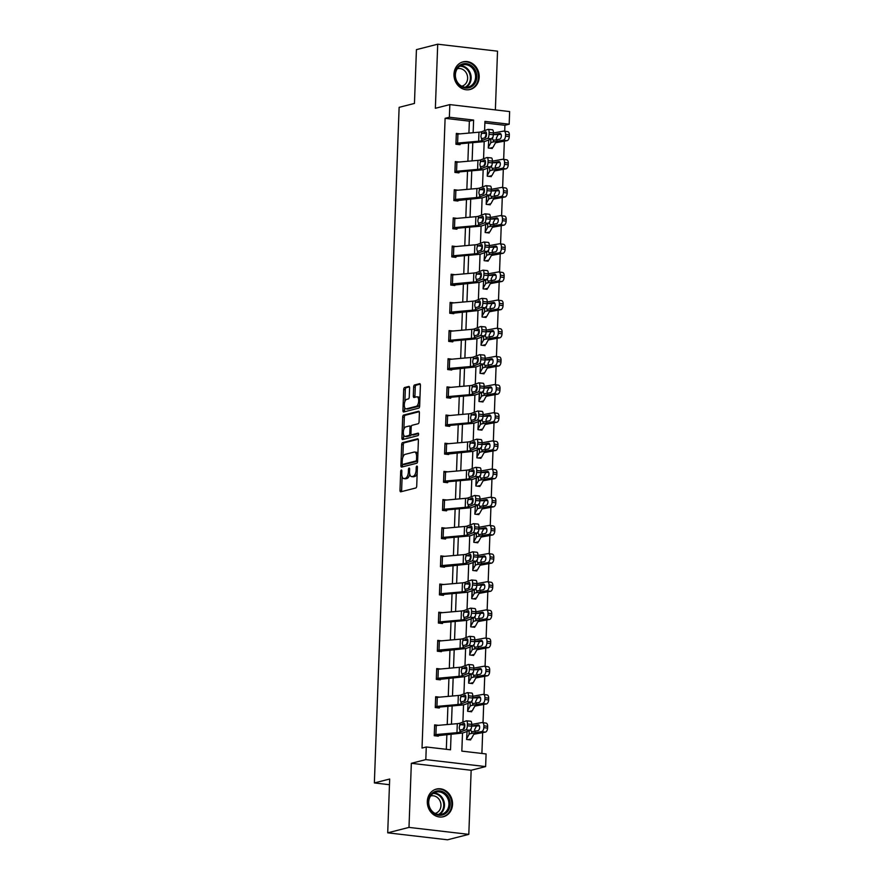 <?xml version="1.0" encoding="UTF-8"?>
<svg xmlns="http://www.w3.org/2000/svg" width="884" height="884" viewBox="0 0 884 884"><rect width="100%" height="100%" fill="white"/><g stroke="black" fill="none" stroke-linecap="round" stroke-linejoin="round"><path stroke-width="1.33" d="M401.325 470.034A1.26 0.575 -83.4 0 0 400.695 471.426L399.999 490.255A1.79 0.818 -83.4 0 0 400.629 491.824A1.79 0.818 -83.4 0 0 400.772 491.813L415.812 487.979A1.79 0.818 -83.4 0 0 416.718 485.99L417.403 467.161A1.26 0.575 -83.4 0 0 416.961 466.067A1.26 0.575 -83.4 0 0 416.861 466.067A1.26 0.575 -83.4 0 0 416.231 467.459L416.143 469.901A5.746 2.619 -83.4 0 1 413.27 476.255L412.01 476.575A5.746 2.619 -83.4 0 1 411.557 476.598A5.746 2.619 -83.4 0 1 409.546 471.581L409.635 469.15A1.26 0.575 -83.4 0 0 409.193 468.045A1.26 0.575 -83.4 0 0 409.093 468.056A1.26 0.575 -83.4 0 0 408.463 469.448L408.375 471.879A5.746 2.619 -83.4 0 1 405.491 478.233L404.242 478.553A5.746 2.619 -83.4 0 1 403.778 478.587A5.746 2.619 -83.4 0 1 401.778 473.57L401.866 471.128A1.26 0.575 -83.4 0 0 401.424 470.034A1.26 0.575 -83.4 0 0 401.325 470.034M453.978 74.201A14.255 12.509 75.7 0 0 470.111 89.483A14.255 12.509 75.7 0 0 479.194 77.14A14.255 12.509 75.7 0 0 463.061 61.847A14.255 12.509 75.7 0 0 453.978 74.201M427.315 801.434A14.255 12.509 75.7 0 0 443.448 816.717A14.255 12.509 75.7 0 0 452.531 804.374A14.255 12.509 75.7 0 0 436.398 789.081A14.255 12.509 75.7 0 0 427.315 801.434M409.59 388.01A1.79 0.818 -83.4 0 0 408.961 386.441A1.79 0.818 -83.4 0 0 408.817 386.452L404.596 387.523A1.79 0.818 -83.4 0 0 403.701 389.512L402.927 410.419A1.79 0.818 -83.4 0 0 403.557 411.988A1.79 0.818 -83.4 0 0 403.701 411.977L418.74 408.143A1.79 0.818 -83.4 0 0 419.646 406.154L420.408 385.247A1.79 0.818 -83.4 0 0 419.778 383.678A1.79 0.818 -83.4 0 0 419.635 383.689L414.541 384.982A1.79 0.818 -83.4 0 0 413.646 386.971L413.314 395.921A1.79 0.818 -83.4 0 0 413.944 397.491A1.79 0.818 -83.4 0 0 414.088 397.48L416.607 396.839A4.796 2.188 -83.4 0 1 416.994 396.805A4.796 2.188 -83.4 0 1 418.651 401.413A4.796 2.188 -83.4 0 1 416.265 406.32L406.364 408.839A4.796 2.188 -83.4 0 1 405.977 408.872A4.796 2.188 -83.4 0 1 404.319 404.264A4.796 2.188 -83.4 0 1 406.706 399.358L408.364 398.938A1.79 0.818 -83.4 0 0 409.259 396.949L409.59 388.01M468.918 133.086L469.36 121.152L445.105 118.323L449.37 117.24L449.834 104.599L509.637 111.572L509.184 124.202L484.929 121.384L484.587 130.644M387.711 832.827L408.994 827.402L468.807 834.363L447.525 839.8L387.711 832.827L389.678 779.025L374.363 782.937L399.126 107.34L414.452 103.439L416.43 49.637L437.713 44.2L435.359 108.29L449.834 104.599M468.807 834.363L471.15 770.273L411.336 763.312L408.994 827.402M411.336 763.312L425.812 759.61L426.276 746.98L450.52 749.798L451.094 734.107M445.105 118.323L422.022 748.063L426.276 746.98M402.574 442.641A1.79 0.818 -83.4 0 0 401.679 444.619L400.905 465.536A1.79 0.818 -83.4 0 0 401.535 467.106A1.79 0.818 -83.4 0 0 401.679 467.095L416.718 463.249A1.79 0.818 -83.4 0 0 417.624 461.271L418.386 440.354A1.79 0.818 -83.4 0 0 417.756 438.784A1.79 0.818 -83.4 0 0 417.613 438.796L402.574 442.641L404.198 442.829A1.79 0.818 -83.4 0 0 403.292 444.807L402.828 457.393M401.922 437.978L402.684 417.06A1.79 0.818 -83.4 0 1 403.59 415.082L418.629 411.237A1.79 0.818 -83.4 0 1 418.773 411.237A1.79 0.818 -83.4 0 1 419.403 412.806L419.071 421.745A1.79 0.818 -83.4 0 1 418.165 423.734L412.066 425.292A1.79 0.818 -83.4 0 0 411.171 427.281L410.949 433.215A1.79 0.818 -83.4 0 0 411.579 434.784A1.79 0.818 -83.4 0 0 411.723 434.773L418.077 433.149A1.26 0.575 -83.4 0 1 418.176 433.149A1.26 0.575 -83.4 0 1 418.607 434.353A1.26 0.575 -83.4 0 1 417.977 435.635L402.695 439.536A1.79 0.818 -83.4 0 1 402.552 439.547A1.79 0.818 -83.4 0 1 401.922 437.978L403.535 438.166L403.656 434.895M495.372 109.903L497.526 51.173L437.713 44.2M374.363 782.937L389.468 784.705M446.321 749.312L446.873 734.482M447.238 724.548L447.901 706.316M448.265 696.382L448.939 678.15M449.304 668.216L449.967 649.983M450.332 640.049L450.995 621.817M451.359 611.883L452.033 593.661M452.398 583.727L453.061 565.495M453.426 555.561L454.1 537.328M454.464 527.394L455.127 509.162M455.492 499.228L456.166 480.995M456.531 471.062L457.194 452.829M457.558 442.895L458.232 424.663M458.597 414.74L459.26 396.507M459.625 386.573L460.299 368.341M460.663 358.407L461.326 340.174M461.691 330.24L462.365 312.008M462.73 302.074L463.393 283.841M463.757 273.907L464.42 255.675M464.785 245.741L465.459 227.508M465.824 217.586L466.487 199.353M466.851 189.419L467.526 171.187M467.89 161.253L468.553 143.02M438.508 725.322L434.641 724.869L434.243 735.709L438.287 736.173L438.32 735.278M439.547 697.156L435.668 696.702L435.271 707.543L439.315 708.007L439.834 707.034L460.873 705.156A13.713 2.099 -177.9 0 0 465.05 704.415L471.249 702.117L466.973 701.708A3.658 1.249 -84.7 0 0 468.387 697.62L468.454 695.819A3.658 1.249 -84.7 0 0 467.503 692.658A3.658 1.249 -84.7 0 0 467.304 692.68L461.105 694.99A9.138 1.403 -177.9 0 1 458.321 695.487L437.271 697.365A6.398 0.983 2.1 0 0 435.657 697.609L435.326 706.636A6.398 0.983 2.1 0 1 436.939 706.393L457.989 704.515A9.138 1.403 -177.9 0 0 460.774 704.018L466.973 701.708M440.575 668.989L436.707 668.547L436.309 679.376L440.354 679.851L440.387 678.945M441.613 640.834L437.735 640.381L437.337 651.21L441.381 651.685L441.414 650.779M442.641 612.667L438.773 612.214L438.376 623.043L442.42 623.518L442.928 622.535L463.978 620.667A13.713 2.099 -177.9 0 0 468.144 619.927L474.343 617.618L470.067 617.22A3.658 1.249 -84.7 0 0 471.481 613.131L471.548 611.319A3.658 1.249 -84.7 0 0 470.608 608.159A3.658 1.249 -84.7 0 0 470.398 608.192L464.199 610.501A9.138 1.403 -177.9 0 1 461.415 610.988L440.376 612.866A6.398 0.983 2.1 0 0 438.751 613.109L438.42 622.137A6.398 0.983 2.1 0 1 440.044 621.894L461.094 620.015A9.138 1.403 -177.9 0 0 463.868 619.529L470.067 617.22M443.68 584.501L439.801 584.048L439.403 594.877L443.448 595.352L443.956 594.38L465.006 592.501A13.713 2.099 -177.9 0 0 469.183 591.761L475.382 589.451L471.106 589.053A3.658 1.249 -84.7 0 0 472.52 584.965L472.586 583.164A3.658 1.249 -84.7 0 0 471.636 579.992A3.658 1.249 -84.7 0 0 471.437 580.026L465.238 582.335A9.138 1.403 -177.9 0 1 462.454 582.832L441.403 584.7A6.398 0.983 2.1 0 0 439.79 584.943L439.458 593.971A6.398 0.983 2.1 0 1 441.072 593.728L462.122 591.86A9.138 1.403 -177.9 0 0 464.907 591.363L471.106 589.053M444.707 556.334L440.84 555.881L440.442 566.721L444.475 567.185L444.508 566.279M445.746 528.168L441.867 527.715L441.47 538.555L445.514 539.019L446.022 538.047L467.072 536.168A13.713 2.099 -177.9 0 0 471.249 535.428L477.437 533.118L473.172 532.721A3.658 1.249 -84.7 0 0 474.586 528.632L474.653 526.831A3.658 1.249 -84.7 0 0 473.702 523.671A3.658 1.249 -84.7 0 0 473.493 523.693L467.304 526.002A9.138 1.403 -177.9 0 1 464.52 526.499L443.47 528.367A6.398 0.983 2.1 0 0 441.856 528.621L441.525 537.649A6.398 0.983 2.1 0 1 443.138 537.395L464.188 535.527A9.138 1.403 -177.9 0 0 466.973 535.03L473.172 532.721M446.774 500.001L442.906 499.559L442.508 510.388L446.542 510.853L447.061 509.88L468.1 508.002A13.713 2.099 -177.9 0 0 472.277 507.261L478.476 504.963L474.2 504.554A3.658 1.249 -84.7 0 0 475.614 500.466L475.68 498.664A3.658 1.249 -84.7 0 0 474.741 495.504A3.658 1.249 -84.7 0 0 474.531 495.526L468.332 497.836A9.138 1.403 -177.9 0 1 465.548 498.333L444.508 500.211A6.398 0.983 2.1 0 0 442.884 500.454L442.553 509.482A6.398 0.983 2.1 0 1 444.177 509.239L465.216 507.361A9.138 1.403 -177.9 0 0 468.001 506.863L474.2 504.554M447.801 471.835L443.934 471.393L443.536 482.222L447.58 482.697L448.089 481.714L469.139 479.846A13.713 2.099 -177.9 0 0 473.316 479.106L479.504 476.796L475.227 476.399A3.658 1.249 -84.7 0 0 476.653 472.299L476.719 470.498A3.658 1.249 -84.7 0 0 475.769 467.338A3.658 1.249 -84.7 0 0 475.559 467.371L469.371 469.68A9.138 1.403 -177.9 0 1 466.586 470.166L445.536 472.045A6.398 0.983 2.1 0 0 443.923 472.288L443.901 472.288M448.84 443.68L444.972 443.227L444.575 454.056L448.608 454.531L448.641 453.625M449.868 415.513L446 415.06L445.602 425.889L449.647 426.364L450.155 425.381L471.205 423.513A13.713 2.099 -177.9 0 0 475.382 422.773L481.57 420.464L477.294 420.066A3.658 1.249 -84.7 0 0 478.719 415.977L478.785 414.165A3.658 1.249 -84.7 0 0 477.835 411.005A3.658 1.249 -84.7 0 0 477.625 411.038L471.437 413.347A9.138 1.403 -177.9 0 1 468.653 413.834L447.602 415.712A6.398 0.983 2.1 0 0 445.989 415.955L445.658 424.983A6.398 0.983 2.1 0 1 447.271 424.74L468.321 422.861A9.138 1.403 -177.9 0 0 471.106 422.375L477.294 420.066M450.906 387.347L447.028 386.894L446.63 397.723L450.674 398.198L451.194 397.225L472.233 395.347A13.713 2.099 -177.9 0 0 476.41 394.607L482.609 392.297L478.332 391.899A3.658 1.249 -84.7 0 0 479.747 387.811L479.813 386.01A3.658 1.249 -84.7 0 0 478.874 382.838A3.658 1.249 -84.7 0 0 478.664 382.871L472.465 385.181A9.138 1.403 -177.9 0 1 469.68 385.678L448.641 387.546A6.398 0.983 2.1 0 0 447.017 387.789L446.995 387.8M451.934 359.18L448.066 358.727L447.669 369.567L451.713 370.031L451.746 369.125M452.973 331.014L449.094 330.561L448.696 341.401L452.741 341.865L453.26 340.892L474.299 339.014A13.713 2.099 -177.9 0 0 478.476 338.274L484.675 335.964L480.399 335.566A3.658 1.249 -84.7 0 0 481.813 331.478L481.879 329.677A3.658 1.249 -84.7 0 0 480.929 326.516A3.658 1.249 -84.7 0 0 480.73 326.539L474.531 328.848A9.138 1.403 -177.9 0 1 471.747 329.345L450.696 331.213A6.398 0.983 2.1 0 0 449.083 331.467L448.752 340.495A6.398 0.983 2.1 0 1 450.365 340.241L471.415 338.373A9.138 1.403 -177.9 0 0 474.2 337.876L480.399 335.566M454 302.847L450.133 302.405L449.735 313.234L453.779 313.698L453.812 312.803M455.039 274.681L451.16 274.239L450.763 285.068L454.807 285.543L454.84 284.637M456.067 246.525L452.199 246.072L451.801 256.901L455.846 257.377L456.354 256.393L477.404 254.526A13.713 2.099 -177.9 0 0 481.57 253.785L487.769 251.476L483.493 251.078A3.658 1.249 -84.7 0 0 484.907 246.99L484.973 245.177A3.658 1.249 -84.7 0 0 484.034 242.017A3.658 1.249 -84.7 0 0 483.824 242.05L477.625 244.36A9.138 1.403 -177.9 0 1 474.841 244.846L453.801 246.724A6.398 0.983 2.1 0 0 452.177 246.968L451.846 255.995A6.398 0.983 2.1 0 1 453.47 255.752L474.52 253.874A9.138 1.403 -177.9 0 0 477.294 253.388L483.493 251.078M457.105 218.359L453.227 217.906L452.829 228.735L456.873 229.21L457.382 228.227L478.432 226.359A13.713 2.099 -177.9 0 0 482.609 225.619L488.808 223.309L484.531 222.912A3.658 1.249 -84.7 0 0 485.946 218.823L486.012 217.011A3.658 1.249 -84.7 0 0 485.062 213.851A3.658 1.249 -84.7 0 0 484.863 213.884L478.664 216.193A9.138 1.403 -177.9 0 1 475.879 216.69L454.829 218.558A6.398 0.983 2.1 0 0 453.216 218.801L452.884 227.829A6.398 0.983 2.1 0 1 454.498 227.586L475.548 225.707A9.138 1.403 -177.9 0 0 478.332 225.221L484.531 222.912M458.133 190.193L454.266 189.74L453.868 200.569L457.901 201.044L457.934 200.138M459.172 162.026L455.293 161.573L454.895 172.413L458.94 172.877L459.448 171.905L480.498 170.026A13.713 2.099 -177.9 0 0 484.675 169.286L490.874 166.977L486.598 166.579A3.658 1.249 -84.7 0 0 488.012 162.49L488.078 160.689A3.658 1.249 -84.7 0 0 487.128 157.529A3.658 1.249 -84.7 0 0 486.918 157.551L480.73 159.86A9.138 1.403 -177.9 0 1 477.946 160.358L456.895 162.225A6.398 0.983 2.1 0 0 455.282 162.479L454.951 171.496A6.398 0.983 2.1 0 1 456.564 171.253L477.614 169.385A9.138 1.403 -177.9 0 0 480.399 168.888L486.598 166.579M460.199 133.86L456.332 133.407L455.934 144.247L459.967 144.711L460.487 143.738L481.526 141.86A13.713 2.099 -177.9 0 0 485.703 141.12L491.902 138.81L487.625 138.412A3.658 1.249 -84.7 0 0 489.04 134.324L489.106 132.523A3.658 1.249 -84.7 0 0 488.167 129.362A3.658 1.249 -84.7 0 0 487.957 129.384L481.758 131.694A9.138 1.403 -177.9 0 1 478.973 132.191L457.934 134.059A6.398 0.983 2.1 0 0 456.31 134.313L455.978 143.341A6.398 0.983 2.1 0 1 457.603 143.086L478.642 141.219A9.138 1.403 -177.9 0 0 481.426 140.722L487.625 138.412M481.891 753.455L482.653 732.626M483.018 722.67L483.681 704.46M484.045 694.504L484.719 676.304M485.084 666.337L485.747 648.138M486.112 638.171L486.786 619.971M487.15 610.004L487.813 591.805M488.178 581.849L488.852 563.638M489.217 553.682L489.88 535.472M490.244 525.516L490.918 507.305M491.283 497.349L491.946 479.15M492.311 469.183L492.985 450.984M493.349 441.017L494.012 422.817M494.377 412.85L495.051 394.651M495.416 384.695L496.079 366.484M496.443 356.528L497.106 338.318M497.471 328.362L498.145 310.151M498.51 300.195L499.173 281.996M499.537 272.029L500.211 253.83M500.576 243.862L501.239 225.663M501.604 215.696L502.278 197.497M502.642 187.541L503.305 169.33M503.67 159.374L504.344 141.164M504.709 131.208L504.919 125.296L484.874 122.953M467.083 731.444L466.575 739.477L470.619 739.941L470.653 739.046A6.398 0.983 -177.9 0 0 471.382 738.681L473.603 734.615A9.138 1.403 2.1 0 1 475.227 733.985L485.338 732.14L481.592 731.598A3.658 2.055 -81.9 0 0 483.813 727.609L487.559 728.14A3.658 2.055 98.1 0 1 485.338 732.14M468.122 703.277L467.603 711.311L471.647 711.775L471.68 710.88M468.929 675.199L468.642 683.144L472.675 683.608L472.708 682.713A6.398 0.983 -177.9 0 0 473.448 682.36L475.669 678.293A9.138 1.403 2.1 0 1 477.294 677.663L487.404 675.807L483.659 675.277A3.658 2.055 -81.9 0 0 485.88 671.276L489.626 671.818A3.658 2.055 98.1 0 1 487.404 675.807M470.189 646.944L469.669 654.978L473.713 655.453L473.747 654.547A6.398 0.983 -177.9 0 0 474.476 654.193L476.708 650.127A9.138 1.403 2.1 0 1 478.321 649.497L488.432 647.64L484.686 647.11A3.658 2.055 -81.9 0 0 486.918 643.11L490.653 643.651A3.658 2.055 98.1 0 1 488.432 647.64M471.216 618.778L470.708 626.811L474.741 627.286L474.774 626.38M472.023 590.7L471.736 598.645L475.78 599.12L475.813 598.214A6.398 0.983 -177.9 0 0 476.542 597.86L478.774 593.794A9.138 1.403 2.1 0 1 480.388 593.164L490.498 591.308L486.752 590.777A3.658 2.055 -81.9 0 0 488.985 586.788L492.719 587.319A3.658 2.055 98.1 0 1 490.498 591.308M473.062 562.533L472.774 570.478L476.808 570.954L476.841 570.047A6.398 0.983 -177.9 0 0 477.581 569.694L479.802 565.627A9.138 1.403 2.1 0 1 481.426 564.998L491.526 563.152L487.791 562.611A3.658 2.055 -81.9 0 0 490.012 558.622L493.758 559.152A3.658 2.055 98.1 0 1 491.526 563.152M474.31 534.29L473.802 542.323L477.846 542.787L477.879 541.892M475.349 506.123L474.841 514.157L478.874 514.621L478.907 513.726A6.398 0.983 -177.9 0 0 479.636 513.372L481.868 509.306A9.138 1.403 2.1 0 1 483.493 508.676L493.592 506.819L489.858 506.278A3.658 2.055 -81.9 0 0 492.079 502.289L495.825 502.819A3.658 2.055 98.1 0 1 493.592 506.819M476.156 478.045L475.868 485.99L479.913 486.454L479.946 485.559A6.398 0.983 -177.9 0 0 480.675 485.206L482.907 481.139A9.138 1.403 2.1 0 1 484.52 480.509L494.631 478.653L490.885 478.122A3.658 2.055 -81.9 0 0 493.117 474.122L496.852 474.664A3.658 2.055 98.1 0 1 494.631 478.653M477.194 449.879L476.896 457.824L480.94 458.299L480.973 457.393M478.443 421.624L477.935 429.657L481.979 430.132L482.012 429.226A6.398 0.983 -177.9 0 0 482.741 428.873L484.962 424.806A9.138 1.403 2.1 0 1 486.587 424.176L496.697 422.32L492.952 421.79A3.658 2.055 -81.9 0 0 495.173 417.789L498.919 418.331A3.658 2.055 98.1 0 1 496.697 422.32M479.261 393.546L478.962 401.491L483.007 401.966L483.04 401.06A6.398 0.983 -177.9 0 0 483.769 400.706L486.001 396.64A9.138 1.403 2.1 0 1 487.614 396.01L497.725 394.165L493.979 393.623A3.658 2.055 -81.9 0 0 496.211 389.634L499.957 390.164A3.658 2.055 98.1 0 1 497.725 394.165M480.509 365.302L480.001 373.324L484.045 373.799L484.078 372.893A6.398 0.983 -177.9 0 0 484.808 372.54L487.029 368.473A9.138 1.403 2.1 0 1 488.653 367.843L498.764 365.998L495.018 365.457A3.658 2.055 -81.9 0 0 497.239 361.468L500.985 361.998A3.658 2.055 98.1 0 1 498.764 365.998M481.548 337.136L481.029 345.169L485.073 345.633L485.106 344.738M482.355 309.046L482.067 317.002L486.101 317.466L486.134 316.571A6.398 0.983 -177.9 0 0 486.874 316.218L489.095 312.151A9.138 1.403 2.1 0 1 490.719 311.522L500.83 309.665L497.084 309.135A3.658 2.055 -81.9 0 0 499.305 305.135L503.051 305.665A3.658 2.055 98.1 0 1 500.83 309.665M483.614 280.803L483.095 288.836L487.139 289.311L487.172 288.405A6.398 0.983 -177.9 0 0 487.902 288.051L490.134 283.985A9.138 1.403 2.1 0 1 491.747 283.355L501.858 281.499L498.112 280.968A3.658 2.055 -81.9 0 0 500.344 276.968L504.09 277.51A3.658 2.055 98.1 0 1 501.858 281.499M484.642 252.636L484.134 260.67L488.167 261.145L488.2 260.239M485.67 224.47L485.161 232.503L489.206 232.978L489.239 232.072A6.398 0.983 -177.9 0 0 489.968 231.718L492.2 227.652A9.138 1.403 2.1 0 1 493.813 227.022L503.924 225.166L500.178 224.635A3.658 2.055 -81.9 0 0 502.41 220.635L506.145 221.177A3.658 2.055 98.1 0 1 503.924 225.166M486.487 196.392L486.2 204.337L490.233 204.812L490.266 203.906A6.398 0.983 -177.9 0 0 491.007 203.552L493.228 199.486A9.138 1.403 2.1 0 1 494.852 198.856L504.952 197.01L501.217 196.469A3.658 2.055 -81.9 0 0 503.438 192.48L507.184 193.01A3.658 2.055 98.1 0 1 504.952 197.01M487.736 168.148L487.228 176.17L491.272 176.645L491.305 175.739M488.775 139.981L488.266 148.015L492.3 148.479L492.333 147.584A6.398 0.983 -177.9 0 0 493.062 147.219L495.294 143.153A9.138 1.403 2.1 0 1 496.918 142.523L507.018 140.678L503.283 140.136A3.658 2.055 -81.9 0 0 505.504 136.147L509.25 136.677A3.658 2.055 98.1 0 1 507.018 140.678M504.919 125.296L509.184 124.202M462.509 732.98L461.835 751.124L486.089 753.941L485.625 766.583L425.812 759.61M471.15 770.273L485.625 766.583M473.15 132.71L473.614 120.058L449.37 117.24M451.459 724.173L452.133 705.94M452.498 696.006L453.161 677.774M453.525 667.84L454.199 649.607M454.564 639.673L455.227 621.441M455.591 611.507L456.266 593.274M456.63 583.352L457.293 565.119M457.658 555.185L458.332 536.953M458.697 527.019L459.36 508.786M459.724 498.852L460.398 480.62M460.763 470.686L461.426 452.453M461.791 442.519L462.465 424.287M462.829 414.353L463.492 396.12M463.857 386.197L464.52 367.965M464.885 358.031L465.559 339.799M465.923 329.865L466.586 311.632M466.951 301.698L467.625 283.466M467.99 273.532L468.653 255.299M469.017 245.365L469.691 227.133M470.056 217.199L470.719 198.966M471.084 189.043L471.758 170.811M472.122 160.877L472.785 142.644M484.189 141.517L483.559 158.811M483.161 169.684L482.52 186.977M482.123 197.85L481.493 215.132M481.095 226.006L480.465 243.299M480.056 254.172L479.426 271.465M479.029 282.339L478.399 299.632M478.001 310.505L477.36 327.798M476.962 338.671L476.332 355.965M475.935 366.838L475.294 384.12M474.896 394.993L474.266 412.287M473.868 423.16L473.227 440.453M472.829 451.326L472.2 468.619M471.802 479.493L471.161 496.786M470.763 507.659L470.133 524.952M469.736 535.826L469.095 553.119M468.697 563.992L468.067 581.274M467.669 592.147L467.039 609.441M466.63 620.314L466.001 637.607M465.603 648.48L464.973 665.774M464.575 676.647L463.934 693.94M463.536 704.813L462.907 722.106M469.36 121.152L473.614 120.058M403.778 478.587L405.402 478.774A5.746 2.619 -83.4 0 0 405.855 478.741L404.242 478.553M409.745 474.111A5.746 2.619 -83.4 0 1 407.115 478.421L405.855 478.741M411.557 476.598L413.171 476.796A5.746 2.619 -83.4 0 0 413.624 476.763L412.01 476.575M417.182 473.415A5.746 2.619 -83.4 0 1 414.883 476.443L413.624 476.763M402.121 476.653L401.623 490.443A1.79 0.818 -83.4 0 0 401.778 491.559M418.22 439.249L404.198 442.829M402.574 464.387L402.529 465.724A1.79 0.818 -83.4 0 0 402.695 466.84M402.154 463.282A1.26 0.575 -83.4 0 0 402.596 464.387A1.26 0.575 -83.4 0 0 402.695 464.376L415.889 461.006A1.26 0.575 -83.4 0 0 416.519 459.614L416.618 457.05A5.746 2.619 -83.4 0 0 414.607 452.022A5.746 2.619 -83.4 0 0 414.154 452.055L405.126 454.365A5.746 2.619 -83.4 0 0 402.242 460.719L402.154 463.282M404.11 464.542A1.26 0.575 -83.4 0 0 404.209 464.575A1.26 0.575 -83.4 0 0 404.308 464.564L402.695 464.376M417.624 461.139A1.26 0.575 -83.4 0 1 417.513 461.194L404.308 464.564M417.878 454.144A5.746 2.619 -83.4 0 0 416.22 452.21L414.607 452.022M403.866 429.326L404.308 417.259L402.684 417.06M419.237 411.69L405.203 415.27A1.79 0.818 -83.4 0 0 404.308 417.259M413.06 434.928A1.79 0.818 -83.4 0 0 413.193 434.972A1.79 0.818 -83.4 0 0 413.336 434.961L418.552 433.635M405.745 426.906A4.796 2.188 -83.4 0 0 403.358 431.812A4.796 2.188 -83.4 0 0 405.016 436.42A4.796 2.188 -83.4 0 0 405.391 436.387L408.883 435.503A1.79 0.818 -83.4 0 0 409.778 433.514L409.999 427.58A1.79 0.818 -83.4 0 0 409.369 426.011A1.79 0.818 -83.4 0 0 409.226 426.022L405.745 426.906M405.016 436.42L406.629 436.608A4.796 2.188 -83.4 0 0 407.005 436.574L405.391 436.387M411.259 434.585A1.79 0.818 -83.4 0 1 410.496 435.69L407.005 436.574M411.303 426.397A1.79 0.818 -83.4 0 0 410.994 426.198A1.79 0.818 -83.4 0 0 410.85 426.21L409.513 426.055M403.535 438.166A1.79 0.818 -83.4 0 0 403.701 439.282M405.977 408.872L407.601 409.06A4.796 2.188 -83.4 0 0 407.977 409.027L406.364 408.839M419.712 404.22A4.796 2.188 -83.4 0 1 417.878 406.507L407.977 409.027M419.922 398.408A4.796 2.188 -83.4 0 0 418.607 396.993L416.994 396.805M420.243 384.131L416.154 385.17A1.79 0.818 -83.4 0 0 415.259 387.159L414.928 396.109A1.79 0.818 -83.4 0 0 415.093 397.225M404.662 407.458L404.552 410.607A1.79 0.818 -83.4 0 0 404.706 411.723M409.425 386.894L406.22 387.711A1.79 0.818 -83.4 0 0 405.314 389.7L404.872 401.645M468.211 739.665L470.664 739.035M466.829 738.46L469.05 734.394A13.713 2.099 2.1 0 1 471.481 733.455L481.592 731.598M471.691 724.449A13.713 2.099 2.1 0 1 471.813 724.427L481.924 722.571A3.658 2.055 -81.9 0 1 482.31 722.571L486.045 723.101A3.658 2.055 98.1 0 1 487.625 726.339L487.559 728.14M478.697 724.979L478.089 724.891A2.928 1.646 98.1 0 1 478.399 724.88A2.928 1.646 98.1 0 1 479.658 727.477A2.928 1.646 98.1 0 1 477.879 730.67L471.548 731.775L470.454 729.212M487.625 726.339L483.879 725.797L483.813 727.609M483.879 725.797A3.658 2.055 -81.9 0 0 482.31 722.571M471.813 724.427L471.758 726.107L479.415 725.863M478.089 724.891L472.067 725.996M471.857 731.775L471.481 733.455M476.277 726.449L474.597 729.665L475.294 732.04M435.878 735.897L459.846 733.322A13.713 2.099 -177.9 0 0 464.023 732.582L470.211 730.272L465.934 729.875L459.746 732.184A9.138 1.403 -177.9 0 1 456.962 732.681L435.911 734.549A6.398 0.983 2.1 0 0 434.287 734.803L434.619 725.775A6.398 0.983 2.1 0 1 436.243 725.521L457.293 723.653A9.138 1.403 -177.9 0 0 460.078 723.156L466.266 720.847A3.658 1.249 -84.7 0 1 466.476 720.825A3.658 1.249 -84.7 0 1 467.415 723.985L467.349 725.786L471.625 726.184L471.691 724.383L467.415 723.985M464.807 724.99L463.205 729.3M471.625 726.184A3.658 1.249 95.3 0 1 470.211 730.272M470.542 721.245A3.658 1.249 95.3 0 1 470.752 721.222A3.658 1.249 95.3 0 1 471.691 724.383M465.934 729.875A3.658 1.249 -84.7 0 0 467.349 725.786M460 725.101L463.901 723.333A2.928 1.006 95.3 0 1 464.067 723.311A2.928 1.006 95.3 0 1 464.818 725.841A2.928 1.006 95.3 0 1 463.691 729.112L459.813 730.239L459.216 727.864L460.078 723.156M460.277 730.383L459.746 732.184M434.177 791.887A12.343 10.818 -104.3 0 1 448.917 798.086A12.343 10.818 -104.3 0 1 444.309 814.263A12.343 10.818 -104.3 0 1 429.569 808.064A12.343 10.818 -104.3 0 1 434.177 791.887M443.514 813.545A11.426 10.022 75.7 0 0 448.199 799.611A11.426 10.022 75.7 0 0 435.989 792.108A11.426 10.022 75.7 0 0 434.121 792.826A11.426 10.022 75.7 0 0 429.436 806.749A11.426 10.022 75.7 0 0 441.646 814.252A11.426 10.022 75.7 0 0 443.514 813.545M430.607 795.998A8.995 7.89 -104.3 0 1 430.773 795.954A8.995 7.89 -104.3 0 1 440.387 801.854A8.995 7.89 -104.3 0 1 436.696 812.827A8.995 7.89 -104.3 0 1 435.226 813.379A8.995 7.89 -104.3 0 1 435.05 813.424M441.691 817.015A14.166 12.42 75.7 0 0 442.74 816.805A14.166 12.42 75.7 0 0 445.061 815.921A14.166 12.42 75.7 0 0 450.873 798.65A14.166 12.42 75.7 0 0 435.735 789.346A14.166 12.42 75.7 0 0 434.718 789.666M476.819 77.118A12.343 10.818 -104.3 0 1 465.459 88.024A12.343 10.818 -104.3 0 1 454.995 74.576A12.343 10.818 -104.3 0 1 466.354 63.659A12.343 10.818 -104.3 0 1 476.819 77.118M455.382 74.775A11.426 10.022 75.7 0 0 468.31 87.019A11.426 10.022 75.7 0 0 475.581 77.129A11.426 10.022 75.7 0 0 462.652 64.875A11.426 10.022 75.7 0 0 455.382 74.775M457.271 68.764A8.995 7.89 -104.3 0 1 457.448 68.72A8.995 7.89 -104.3 0 1 467.625 78.367A8.995 7.89 -104.3 0 1 461.89 86.157A8.995 7.89 -104.3 0 1 461.713 86.19M468.365 89.781A14.166 12.42 75.7 0 0 469.415 89.571A14.166 12.42 75.7 0 0 478.432 77.306A14.166 12.42 75.7 0 0 462.409 62.112A14.166 12.42 75.7 0 0 461.382 62.432M469.238 711.498L471.702 710.869A6.398 0.983 -177.9 0 0 472.41 710.526L474.642 706.46A9.138 1.403 2.1 0 1 476.255 705.83L486.366 703.973L482.62 703.432A3.658 2.055 -81.9 0 0 484.852 699.443L488.598 699.973A3.658 2.055 98.1 0 1 486.366 703.973M467.857 710.305L470.089 706.239A13.713 2.099 2.1 0 1 472.52 705.288L482.62 703.432M472.73 696.283A13.713 2.099 2.1 0 1 472.852 696.26L482.951 694.415A3.658 2.055 -81.9 0 1 483.338 694.404L487.084 694.934A3.658 2.055 98.1 0 1 488.664 698.172L488.598 699.973M479.725 696.813L479.128 696.725A2.928 1.646 98.1 0 1 479.437 696.714A2.928 1.646 98.1 0 1 480.697 699.31A2.928 1.646 98.1 0 1 478.918 702.504L472.575 703.62L471.492 701.045M488.664 698.172L484.918 697.642L484.852 699.443M484.918 697.642A3.658 2.055 -81.9 0 0 483.338 694.404M472.852 696.26L472.785 697.94L480.454 697.708M479.128 696.725L473.106 697.83M472.896 703.609L472.52 705.288M477.305 698.283L475.625 701.498L476.332 703.885M470.277 683.332L472.73 682.702M468.951 675.188L468.675 682.238L471.117 678.072A13.713 2.099 2.1 0 1 473.548 677.122L483.659 675.277M473.758 668.116A13.713 2.099 2.1 0 1 473.879 668.094L483.99 666.249A3.658 2.055 -81.9 0 1 484.377 666.238L488.112 666.768A3.658 2.055 98.1 0 1 489.692 670.006L489.626 671.818M480.763 668.647L480.156 668.558A2.928 1.646 98.1 0 1 480.465 668.558A2.928 1.646 98.1 0 1 481.725 671.144A2.928 1.646 98.1 0 1 479.946 674.337L473.614 675.453L472.52 672.89M489.692 670.006L485.946 669.475L485.88 671.276M485.946 669.475A3.658 2.055 -81.9 0 0 484.377 666.238M473.879 668.094L473.824 669.774L481.482 669.542M480.156 668.558L474.133 669.663M473.923 675.442L473.548 677.122M478.343 670.116L476.664 673.332L477.36 675.719M436.906 707.73L439.37 707.101M465.835 696.824L464.233 701.134M468.387 697.62L472.664 698.017L472.73 696.216L468.454 695.819M472.664 698.017A3.658 1.249 95.3 0 1 471.249 702.117M471.581 693.089A3.658 1.249 95.3 0 1 471.78 693.056A3.658 1.249 95.3 0 1 472.73 696.216M461.039 696.935L464.929 695.167A2.928 1.006 95.3 0 1 465.094 695.144A2.928 1.006 95.3 0 1 465.857 697.675A2.928 1.006 95.3 0 1 464.719 700.946L460.84 702.073L460.255 699.708L461.105 694.99M461.315 702.216L460.774 704.018M437.945 679.564L461.912 677A13.713 2.099 -177.9 0 0 466.078 676.26L472.277 673.951L468.001 673.553L461.802 675.851A9.138 1.403 -177.9 0 1 459.028 676.348L437.978 678.227A6.398 0.983 2.1 0 0 436.353 678.47L436.685 669.442A6.398 0.983 2.1 0 1 438.309 669.199L459.36 667.321A9.138 1.403 -177.9 0 0 462.133 666.823L468.332 664.525A3.658 1.249 -84.7 0 1 468.542 664.492A3.658 1.249 -84.7 0 1 469.481 667.652L469.415 669.453L473.691 669.862L473.758 668.05L469.481 667.652M466.874 668.658L465.26 672.967M473.691 669.862A3.658 1.249 95.3 0 1 472.277 673.951M472.608 664.923A3.658 1.249 95.3 0 1 472.818 664.89A3.658 1.249 95.3 0 1 473.758 668.05M468.001 673.553A3.658 1.249 -84.7 0 0 469.415 669.453M462.067 668.768L465.967 667.011A2.928 1.006 95.3 0 1 466.133 666.978A2.928 1.006 95.3 0 1 466.885 669.508A2.928 1.006 95.3 0 1 465.746 672.779L461.879 673.906L461.282 671.542L462.133 666.823M462.343 674.05L461.802 675.851M471.305 655.166L473.758 654.547M469.923 653.972L472.155 649.906A13.713 2.099 2.1 0 1 474.586 648.955L484.686 647.11M474.796 639.961A13.713 2.099 2.1 0 1 474.918 639.928L485.018 638.082A3.658 2.055 -81.9 0 1 485.404 638.071L489.15 638.602A3.658 2.055 98.1 0 1 490.719 641.839L490.653 643.651M481.791 640.48L481.194 640.392A2.928 1.646 98.1 0 1 481.504 640.392A2.928 1.646 98.1 0 1 482.763 642.977A2.928 1.646 98.1 0 1 480.973 646.171L474.642 647.287L473.559 644.723M490.719 641.839L486.985 641.309L486.918 643.11M486.985 641.309A3.658 2.055 -81.9 0 0 485.404 638.071M474.918 639.928L474.852 641.607L482.52 641.375M481.194 640.392L475.172 641.497M474.962 647.276L474.586 648.955M479.371 641.95L477.692 645.165L478.399 647.552M472.343 626.999L474.796 626.38A6.398 0.983 -177.9 0 0 475.515 626.027L477.736 621.96A9.138 1.403 2.1 0 1 479.36 621.33L489.46 619.474L485.725 618.944A3.658 2.055 -81.9 0 0 487.946 614.944L491.692 615.485A3.658 2.055 98.1 0 1 489.46 619.474M470.962 625.806L473.183 621.739A13.713 2.099 2.1 0 1 475.614 620.8L485.725 618.944M475.824 611.794A13.713 2.099 2.1 0 1 475.946 611.772L486.056 609.916A3.658 2.055 -81.9 0 1 486.443 609.905L490.178 610.446A3.658 2.055 98.1 0 1 491.758 613.673L491.692 615.485M482.83 612.314L482.222 612.236A2.928 1.646 98.1 0 1 482.531 612.225A2.928 1.646 98.1 0 1 483.791 614.811A2.928 1.646 98.1 0 1 482.012 618.004L475.68 619.12L474.586 616.557M491.758 613.673L488.012 613.142L487.946 614.944M488.012 613.142A3.658 2.055 -81.9 0 0 486.443 609.905M475.946 611.772L475.879 613.441L483.548 613.209M482.222 612.236L476.2 613.33M475.99 619.109L475.614 620.8M480.41 613.783L478.73 616.999L479.426 619.386M473.371 598.844L475.824 598.214M472.045 590.689L471.769 597.75L474.222 593.573A13.713 2.099 2.1 0 1 476.642 592.634L486.752 590.777M476.863 583.628A13.713 2.099 2.1 0 1 476.973 583.606L487.084 581.749A3.658 2.055 -81.9 0 1 487.471 581.738L491.217 582.28A3.658 2.055 98.1 0 1 492.786 585.517L492.719 587.319M483.857 584.147L483.261 584.07A2.928 1.646 98.1 0 1 483.559 584.059A2.928 1.646 98.1 0 1 484.83 586.644A2.928 1.646 98.1 0 1 483.04 589.849L476.708 590.954L475.614 588.39M492.786 585.517L489.051 584.976L488.985 586.788M489.051 584.976A3.658 2.055 -81.9 0 0 487.471 581.738M476.973 583.606L476.918 585.274L484.587 585.042M483.261 584.07L477.238 585.175M477.029 590.943L476.642 592.634M481.437 585.617L479.758 588.832L480.465 591.219M437.702 641.276L437.724 641.276A6.398 0.983 2.1 0 1 439.337 641.033L460.387 639.154A9.138 1.403 -177.9 0 0 463.172 638.668L469.371 636.358A3.658 1.249 -84.7 0 1 469.57 636.325A3.658 1.249 -84.7 0 1 470.52 639.486L470.454 641.298L474.73 641.696L474.796 639.883L470.52 639.486M438.972 651.398L462.94 648.834A13.713 2.099 -177.9 0 0 467.117 648.094L473.316 645.784L469.039 645.386A3.658 1.249 -84.7 0 0 470.454 641.298M437.37 650.304L437.392 650.304A6.398 0.983 2.1 0 1 439.005 650.06L460.056 648.182A9.138 1.403 -177.9 0 0 462.84 647.696L469.039 645.386M467.901 640.491L466.299 644.801M474.73 641.696A3.658 1.249 95.3 0 1 473.316 645.784M473.647 636.756A3.658 1.249 95.3 0 1 473.846 636.723A3.658 1.249 95.3 0 1 474.796 639.883M463.094 640.613L466.995 638.845A2.928 1.006 95.3 0 1 467.161 638.823A2.928 1.006 95.3 0 1 467.912 641.353A2.928 1.006 95.3 0 1 466.785 644.624L462.907 645.751L462.321 643.375L463.172 638.668M463.382 645.884L462.84 647.696M440.011 623.242L442.464 622.612M468.929 612.336L467.327 616.634M471.481 613.131L475.758 613.529L475.824 611.717L471.548 611.319M475.758 613.529A3.658 1.249 95.3 0 1 474.343 617.618M474.675 608.59A3.658 1.249 95.3 0 1 474.885 608.557A3.658 1.249 95.3 0 1 475.824 611.717M464.133 612.446L468.034 610.678A2.928 1.006 95.3 0 1 468.2 610.656A2.928 1.006 95.3 0 1 468.951 613.187A2.928 1.006 95.3 0 1 467.813 616.457L463.945 617.584L463.349 615.209L464.199 610.501M464.409 617.728L463.868 619.529M441.039 595.076L443.503 594.446M469.968 584.169L468.365 588.468M472.52 584.965L476.796 585.363L476.863 583.562L472.586 583.164M476.796 585.363A3.658 1.249 95.3 0 1 475.382 589.451M475.714 580.423A3.658 1.249 95.3 0 1 475.912 580.39A3.658 1.249 95.3 0 1 476.863 583.562M465.161 584.28L469.061 582.512A2.928 1.006 95.3 0 1 469.227 582.49A2.928 1.006 95.3 0 1 469.979 585.02A2.928 1.006 95.3 0 1 468.851 588.291L464.973 589.418L464.387 587.042L465.238 582.335M465.437 589.562L464.907 591.363M474.41 570.677L476.863 570.047M473.084 562.533L472.807 569.583L475.249 565.406A13.713 2.099 2.1 0 1 477.68 564.467L487.791 562.611M477.89 555.461A13.713 2.099 2.1 0 1 478.012 555.439L488.123 553.583A3.658 2.055 -81.9 0 1 488.498 553.572L492.244 554.113A3.658 2.055 98.1 0 1 493.824 557.351L493.758 559.152M484.896 555.992L484.288 555.903A2.928 1.646 98.1 0 1 484.598 555.892A2.928 1.646 98.1 0 1 485.857 558.478A2.928 1.646 98.1 0 1 484.078 561.683L477.747 562.788L476.653 560.224M493.824 557.351L490.079 556.809L490.012 558.622M490.079 556.809A3.658 2.055 -81.9 0 0 488.498 553.572M478.012 555.439L477.946 557.119L485.614 556.876M484.288 555.903L478.266 557.008M478.056 562.788L477.68 564.467M482.476 557.45L480.797 560.666L481.493 563.053M440.807 556.787L440.818 556.787A6.398 0.983 2.1 0 1 442.442 556.533L463.481 554.666A9.138 1.403 -177.9 0 0 466.266 554.169L472.465 551.859A3.658 1.249 -84.7 0 1 472.675 551.826A3.658 1.249 -84.7 0 1 473.614 554.997L473.548 556.798L477.824 557.196L477.89 555.395L473.614 554.997M442.077 566.909L466.034 564.335A13.713 2.099 -177.9 0 0 470.211 563.594L476.41 561.285L472.133 560.887A3.658 1.249 -84.7 0 0 473.548 556.798M440.475 565.815L440.486 565.804A6.398 0.983 2.1 0 1 442.111 565.561L463.15 563.694A9.138 1.403 -177.9 0 0 465.934 563.196L472.133 560.887M470.995 556.003L469.393 560.301M477.824 557.196A3.658 1.249 95.3 0 1 476.41 561.285M476.741 552.257A3.658 1.249 95.3 0 1 476.951 552.235A3.658 1.249 95.3 0 1 477.89 555.395M466.199 556.113L470.089 554.345A2.928 1.006 95.3 0 1 470.255 554.323A2.928 1.006 95.3 0 1 471.017 556.854A2.928 1.006 95.3 0 1 469.879 560.125L466.012 561.252L465.415 558.876L466.266 554.169M466.476 561.395L465.934 563.196M475.437 542.511L477.89 541.881A6.398 0.983 -177.9 0 0 478.609 541.527L480.841 537.461A9.138 1.403 2.1 0 1 482.454 536.831L492.565 534.986L488.819 534.444A3.658 2.055 -81.9 0 0 491.051 530.455L494.786 530.986A3.658 2.055 98.1 0 1 492.565 534.986M474.056 541.306L476.288 537.24A13.713 2.099 2.1 0 1 478.708 536.301L488.819 534.444M478.918 527.295A13.713 2.099 2.1 0 1 479.04 527.273L489.15 525.416A3.658 2.055 -81.9 0 1 489.537 525.416L493.283 525.947A3.658 2.055 98.1 0 1 494.852 529.184L494.786 530.986M485.924 527.825L485.327 527.737A2.928 1.646 98.1 0 1 485.625 527.726A2.928 1.646 98.1 0 1 486.896 530.323A2.928 1.646 98.1 0 1 485.106 533.516L478.774 534.621L477.68 532.058M494.852 529.184L491.117 528.643L491.051 530.455M491.117 528.643A3.658 2.055 -81.9 0 0 489.537 525.416M479.04 527.273L478.984 528.952L486.653 528.72M485.327 527.737L479.305 528.842M479.084 534.621L478.708 536.301M483.504 529.295L481.824 532.511L482.531 534.886M443.105 538.743L445.558 538.113M472.034 527.836L470.432 532.146M474.586 528.632L478.863 529.03L478.929 527.229L474.653 526.831M478.863 529.03A3.658 1.249 95.3 0 1 477.437 533.118M477.769 524.09A3.658 1.249 95.3 0 1 477.979 524.068A3.658 1.249 95.3 0 1 478.929 527.229M467.227 527.947L471.128 526.179A2.928 1.006 95.3 0 1 471.294 526.157A2.928 1.006 95.3 0 1 472.045 528.687A2.928 1.006 95.3 0 1 470.918 531.958L467.039 533.085L466.454 530.709L467.304 526.002M467.503 533.229L466.973 535.03M476.476 514.344L478.929 513.714M475.095 513.151L477.316 509.085A13.713 2.099 2.1 0 1 479.747 508.134L489.858 506.278M479.957 499.128A13.713 2.099 2.1 0 1 480.078 499.106L490.189 497.261A3.658 2.055 -81.9 0 1 490.565 497.25L494.311 497.78A3.658 2.055 98.1 0 1 495.891 501.018L495.825 502.819M486.951 499.659L486.355 499.571A2.928 1.646 98.1 0 1 486.664 499.571A2.928 1.646 98.1 0 1 487.924 502.156A2.928 1.646 98.1 0 1 486.145 505.35L479.802 506.466L478.719 503.891M495.891 501.018L492.145 500.488L492.079 502.289M492.145 500.488A3.658 2.055 -81.9 0 0 490.565 497.25M480.078 499.106L480.012 500.786L487.681 500.554M486.355 499.571L480.332 500.675M480.123 506.455L479.747 508.134M484.543 501.129L482.863 504.344L483.559 506.731M444.144 510.576L446.597 509.946M473.062 499.67L471.459 503.979M475.614 500.466L479.89 500.863L479.957 499.062L475.68 498.664M479.89 500.863A3.658 1.249 95.3 0 1 478.476 504.963M478.808 495.935A3.658 1.249 95.3 0 1 479.017 495.902A3.658 1.249 95.3 0 1 479.957 499.062M468.266 499.78L472.155 498.012A2.928 1.006 95.3 0 1 472.321 497.99A2.928 1.006 95.3 0 1 473.084 500.521A2.928 1.006 95.3 0 1 471.946 503.792L468.078 504.919L467.481 502.554L468.332 497.836M468.542 505.062L468.001 506.863M477.504 486.178L479.957 485.548M476.178 478.034L475.901 485.084L478.354 480.918A13.713 2.099 2.1 0 1 480.774 479.968L490.885 478.122M480.984 470.962A13.713 2.099 2.1 0 1 481.106 470.94L491.217 469.095A3.658 2.055 -81.9 0 1 491.603 469.084L495.349 469.614A3.658 2.055 98.1 0 1 496.918 472.852L496.852 474.664M487.99 471.492L487.382 471.404A2.928 1.646 98.1 0 1 487.692 471.404A2.928 1.646 98.1 0 1 488.951 473.99A2.928 1.646 98.1 0 1 487.172 477.183L480.841 478.299L479.747 475.736M496.918 472.852L493.184 472.321L493.117 474.122M493.184 472.321A3.658 2.055 -81.9 0 0 491.603 469.084M481.106 470.94L481.051 472.62L488.708 472.387M487.382 471.404L481.371 472.509M481.15 478.288L480.774 479.968M485.57 472.962L483.891 476.178L484.598 478.564M445.171 482.41L447.624 481.791M443.569 481.316L443.591 481.316A6.398 0.983 2.1 0 1 445.204 481.073L466.255 479.194A9.138 1.403 -177.9 0 0 469.039 478.697L475.227 476.399M474.1 471.503L472.498 475.813M476.653 472.299L480.929 472.708L480.995 470.896L476.719 470.498M480.929 472.708A3.658 1.249 95.3 0 1 479.504 476.796M479.835 467.769A3.658 1.249 95.3 0 1 480.045 467.735A3.658 1.249 95.3 0 1 480.995 470.896M469.293 471.614L473.194 469.857A2.928 1.006 95.3 0 1 473.36 469.824A2.928 1.006 95.3 0 1 474.111 472.354A2.928 1.006 95.3 0 1 472.984 475.625L469.106 476.752L468.52 474.388L469.371 469.68M469.57 476.896L469.039 478.697M478.531 458.011L480.995 457.393A6.398 0.983 -177.9 0 0 481.703 457.039L483.935 452.973A9.138 1.403 2.1 0 1 485.559 452.343L495.659 450.486L491.924 449.956A3.658 2.055 -81.9 0 0 494.145 445.956L497.891 446.497A3.658 2.055 98.1 0 1 495.659 450.486M477.205 449.868L476.951 456.918L479.382 452.752A13.713 2.099 2.1 0 1 481.813 451.801L491.924 449.956M482.023 442.807A13.713 2.099 2.1 0 1 482.145 442.773L492.244 440.928A3.658 2.055 -81.9 0 1 492.631 440.917L496.377 441.447A3.658 2.055 98.1 0 1 497.957 444.685L497.891 446.497M489.018 443.326L488.421 443.238A2.928 1.646 98.1 0 1 488.73 443.238A2.928 1.646 98.1 0 1 489.99 445.823A2.928 1.646 98.1 0 1 488.211 449.017L481.868 450.133L480.786 447.569M497.957 444.685L494.211 444.155L494.145 445.956M494.211 444.155A3.658 2.055 -81.9 0 0 492.631 440.917M482.145 442.773L482.078 444.453L489.747 444.221M488.421 443.238L482.399 444.343M482.189 450.122L481.813 451.801M486.598 444.796L484.918 448.011L485.625 450.398M446.21 454.243L470.166 451.68A13.713 2.099 -177.9 0 0 474.343 450.939L480.542 448.63L476.266 448.232L470.067 450.542A9.138 1.403 -177.9 0 1 467.282 451.028L446.243 452.906A6.398 0.983 2.1 0 0 444.619 453.149L444.95 444.122A6.398 0.983 2.1 0 1 446.575 443.878L467.614 442A9.138 1.403 -177.9 0 0 470.398 441.514L476.598 439.204A3.658 1.249 -84.7 0 1 476.808 439.171A3.658 1.249 -84.7 0 1 477.747 442.332L477.68 444.144L481.957 444.541L482.023 442.729L477.747 442.332M475.128 443.337L473.526 447.647M481.957 444.541A3.658 1.249 95.3 0 1 480.542 448.63M480.874 439.602A3.658 1.249 95.3 0 1 481.084 439.569A3.658 1.249 95.3 0 1 482.023 442.729M476.266 448.232A3.658 1.249 -84.7 0 0 477.68 444.144M470.332 443.459L474.222 441.691A2.928 1.006 95.3 0 1 474.388 441.668A2.928 1.006 95.3 0 1 475.15 444.199A2.928 1.006 95.3 0 1 474.012 447.47L470.144 448.597L469.548 446.221L470.398 441.514M470.608 448.729L470.067 450.542M479.57 429.845L482.023 429.226M478.189 428.652L480.421 424.585A13.713 2.099 2.1 0 1 482.841 423.646L492.952 421.79M483.051 414.64A13.713 2.099 2.1 0 1 483.172 414.618L493.283 412.762A3.658 2.055 -81.9 0 1 493.67 412.751L497.405 413.292A3.658 2.055 98.1 0 1 498.985 416.519L498.919 418.331M490.056 415.16L489.449 415.082A2.928 1.646 98.1 0 1 489.758 415.071A2.928 1.646 98.1 0 1 491.018 417.657A2.928 1.646 98.1 0 1 489.239 420.85L482.907 421.966L481.813 419.403M498.985 416.519L495.239 415.988L495.173 417.789M495.239 415.988A3.658 2.055 -81.9 0 0 493.67 412.751M483.172 414.618L483.117 416.287L490.775 416.055M489.449 415.082L483.426 416.176M483.216 421.955L482.841 423.646M487.637 416.629L485.957 419.845L486.653 422.232M447.238 426.088L449.691 425.458M476.167 415.182L474.564 419.48M478.719 415.977L482.995 416.375L483.062 414.574L478.785 414.165M482.995 416.375A3.658 1.249 95.3 0 1 481.57 420.464M481.902 411.436A3.658 1.249 95.3 0 1 482.111 411.403A3.658 1.249 95.3 0 1 483.062 414.574M471.36 415.292L475.261 413.524A2.928 1.006 95.3 0 1 475.426 413.502A2.928 1.006 95.3 0 1 476.178 416.032A2.928 1.006 95.3 0 1 475.051 419.303L471.172 420.43L470.575 418.055L471.437 413.347M471.636 420.574L471.106 422.375M480.598 401.69L483.062 401.06M479.272 393.535L479.017 400.585L481.448 396.419A13.713 2.099 2.1 0 1 483.879 395.479L493.979 393.623M484.089 386.474A13.713 2.099 2.1 0 1 484.211 386.452L494.311 384.595A3.658 2.055 -81.9 0 1 494.697 384.584L498.443 385.126A3.658 2.055 98.1 0 1 500.024 388.363L499.957 390.164M491.084 386.993L490.487 386.916A2.928 1.646 98.1 0 1 490.797 386.905A2.928 1.646 98.1 0 1 492.057 389.49A2.928 1.646 98.1 0 1 490.277 392.695L483.935 393.8L482.852 391.236M500.024 388.363L496.278 387.822L496.211 389.634M496.278 387.822A3.658 2.055 -81.9 0 0 494.697 384.584M484.211 386.452L484.145 388.12L491.813 387.888M490.487 386.916L484.465 388.021M484.255 393.789L483.879 395.479M488.664 388.463L486.985 391.678L487.692 394.065M448.265 397.922L450.729 397.292M446.663 396.828L446.685 396.817A6.398 0.983 2.1 0 1 448.31 396.573L469.349 394.706A9.138 1.403 -177.9 0 0 472.133 394.209L478.332 391.899M477.194 387.015L475.592 391.314M479.747 387.811L484.023 388.209L484.089 386.407L479.813 386.01M484.023 388.209A3.658 1.249 95.3 0 1 482.609 392.297M482.94 383.269A3.658 1.249 95.3 0 1 483.15 383.236A3.658 1.249 95.3 0 1 484.089 386.407M472.399 387.126L476.288 385.358A2.928 1.006 95.3 0 1 476.454 385.336A2.928 1.006 95.3 0 1 477.216 387.866A2.928 1.006 95.3 0 1 476.078 391.137L472.211 392.264L471.614 389.888L472.465 385.181M472.675 392.408L472.133 394.209M481.636 373.523L484.089 372.893M480.255 372.319L482.476 368.252A13.713 2.099 2.1 0 1 484.907 367.313L495.018 365.457M485.117 358.307A13.713 2.099 2.1 0 1 485.239 358.285L495.349 356.429A3.658 2.055 -81.9 0 1 495.736 356.418L499.471 356.959A3.658 2.055 98.1 0 1 501.051 360.197L500.985 361.998M492.123 358.838L491.515 358.749A2.928 1.646 98.1 0 1 491.824 358.738A2.928 1.646 98.1 0 1 493.084 361.324A2.928 1.646 98.1 0 1 491.305 364.528L484.973 365.633L483.879 363.07M501.051 360.197L497.305 359.655L497.239 361.468M497.305 359.655A3.658 2.055 -81.9 0 0 495.736 356.418M485.239 358.285L485.183 359.965L492.841 359.722M491.515 358.749L485.493 359.854M485.283 365.633L484.907 367.313M489.703 360.307L488.023 363.512L488.719 365.899M447.702 368.661L448.044 359.633A6.398 0.983 2.1 0 1 449.669 359.379L470.719 357.512A9.138 1.403 -177.9 0 0 473.504 357.014L479.692 354.705A3.658 1.249 -84.7 0 1 479.901 354.683A3.658 1.249 -84.7 0 1 480.841 357.843L480.774 359.644L485.051 360.042L485.117 358.241L480.841 357.843M449.304 369.755L473.272 367.18A13.713 2.099 -177.9 0 0 477.448 366.44L483.636 364.131L479.36 363.733A3.658 1.249 -84.7 0 0 480.774 359.644M447.713 368.65A6.398 0.983 2.1 0 1 449.337 368.407L470.387 366.54A9.138 1.403 -177.9 0 0 473.172 366.042L479.36 363.733M478.233 358.849L476.631 363.147M485.051 360.042A3.658 1.249 95.3 0 1 483.636 364.131M483.968 355.103A3.658 1.249 95.3 0 1 484.178 355.081A3.658 1.249 95.3 0 1 485.117 358.241M473.426 358.959L477.327 357.191A2.928 1.006 95.3 0 1 477.493 357.169A2.928 1.006 95.3 0 1 478.244 359.7A2.928 1.006 95.3 0 1 477.117 362.97L473.238 364.097L472.642 361.722L473.504 357.014M473.702 364.241L473.172 366.042M482.664 345.357L485.128 344.727A6.398 0.983 -177.9 0 0 485.835 344.373L488.067 340.307A9.138 1.403 2.1 0 1 489.681 339.677L499.791 337.832L496.046 337.29A3.658 2.055 -81.9 0 0 498.278 333.301L502.024 333.832A3.658 2.055 98.1 0 1 499.791 337.832M481.283 344.152L483.515 340.086A13.713 2.099 2.1 0 1 485.946 339.147L496.046 337.29M486.156 330.141A13.713 2.099 2.1 0 1 486.277 330.119L496.377 328.262A3.658 2.055 -81.9 0 1 496.764 328.262L500.51 328.793A3.658 2.055 98.1 0 1 502.09 332.03L502.024 333.832M493.15 330.671L492.554 330.583A2.928 1.646 98.1 0 1 492.863 330.572A2.928 1.646 98.1 0 1 494.123 333.169A2.928 1.646 98.1 0 1 492.344 336.362L486.001 337.467L484.918 334.903M502.09 332.03L498.344 331.489L498.278 333.301M498.344 331.489A3.658 2.055 -81.9 0 0 496.764 328.262M486.277 330.119L486.211 331.798L493.88 331.566M492.554 330.583L486.531 331.688M486.322 337.467L485.946 339.147M490.731 332.141L489.051 335.356L489.758 337.732M450.332 341.589L452.796 340.959M479.261 330.682L477.658 334.992M481.813 331.478L486.089 331.876L486.156 330.075L481.879 329.677M486.089 331.876A3.658 1.249 95.3 0 1 484.675 335.964M485.007 326.936A3.658 1.249 95.3 0 1 485.206 326.914A3.658 1.249 95.3 0 1 486.156 330.075M474.465 330.793L478.354 329.025A2.928 1.006 95.3 0 1 478.52 329.003A2.928 1.006 95.3 0 1 479.283 331.533A2.928 1.006 95.3 0 1 478.145 334.804L474.266 335.931L473.68 333.555L474.531 328.848M474.741 336.075L474.2 337.876M483.703 317.19L486.156 316.56M482.377 309.046L482.1 316.096L484.543 311.93A13.713 2.099 2.1 0 1 486.974 310.98L497.084 309.135M487.183 301.974A13.713 2.099 2.1 0 1 487.305 301.952L497.416 300.107A3.658 2.055 -81.9 0 1 497.803 300.096L501.537 300.626A3.658 2.055 98.1 0 1 503.118 303.864L503.051 305.665M494.189 302.505L493.581 302.416A2.928 1.646 98.1 0 1 493.891 302.416A2.928 1.646 98.1 0 1 495.151 305.002A2.928 1.646 98.1 0 1 493.371 308.196L487.04 309.312L485.946 306.748M503.118 303.864L499.372 303.334L499.305 305.135M499.372 303.334A3.658 2.055 -81.9 0 0 497.803 300.096M487.305 301.952L487.25 303.632L494.907 303.4M493.581 302.416L487.559 303.521M487.349 309.301L486.974 310.98M491.769 303.974L490.09 307.19L490.786 309.577M451.37 313.422L475.338 310.848A13.713 2.099 -177.9 0 0 479.504 310.107L485.703 307.809L481.426 307.4L475.227 309.709A9.138 1.403 -177.9 0 1 472.454 310.207L451.404 312.085A6.398 0.983 2.1 0 0 449.779 312.328L450.111 303.3A6.398 0.983 2.1 0 1 451.735 303.057L472.785 301.179A9.138 1.403 -177.9 0 0 475.559 300.682L481.758 298.372A3.658 1.249 -84.7 0 1 481.968 298.35A3.658 1.249 -84.7 0 1 482.907 301.51L482.841 303.311L487.117 303.709L487.183 301.908L482.907 301.51M480.299 302.516L478.686 306.825M487.117 303.709A3.658 1.249 95.3 0 1 485.703 307.809M486.034 298.781A3.658 1.249 95.3 0 1 486.244 298.748A3.658 1.249 95.3 0 1 487.183 301.908M481.426 307.4A3.658 1.249 -84.7 0 0 482.841 303.311M475.493 302.626L479.393 300.858A2.928 1.006 95.3 0 1 479.559 300.836A2.928 1.006 95.3 0 1 480.31 303.367A2.928 1.006 95.3 0 1 479.172 306.637L475.305 307.765L474.708 305.4L475.559 300.682M475.769 307.908L475.227 309.709M484.73 289.024L487.183 288.394M483.349 287.83L485.581 283.764A13.713 2.099 2.1 0 1 488.012 282.814L498.112 280.968M488.222 273.808A13.713 2.099 2.1 0 1 488.344 273.786L498.443 271.94A3.658 2.055 -81.9 0 1 498.83 271.929L502.576 272.46A3.658 2.055 98.1 0 1 504.145 275.697L504.09 277.51M495.217 274.338L494.62 274.25A2.928 1.646 98.1 0 1 494.929 274.25A2.928 1.646 98.1 0 1 496.189 276.836A2.928 1.646 98.1 0 1 494.399 280.029L488.067 281.145L486.985 278.582M504.145 275.697L500.41 275.167L500.344 276.968M500.41 275.167A3.658 2.055 -81.9 0 0 498.83 271.929M488.344 273.786L488.277 275.465L495.946 275.233M494.62 274.25L488.598 275.355M488.388 281.134L488.012 282.814M492.797 275.808L491.117 279.024L491.824 281.41M451.127 275.134L451.149 275.134A6.398 0.983 2.1 0 1 452.763 274.891L473.813 273.012A9.138 1.403 -177.9 0 0 476.598 272.526L482.797 270.217A3.658 1.249 -84.7 0 1 482.995 270.184A3.658 1.249 -84.7 0 1 483.946 273.344L483.879 275.156L488.156 275.554L488.222 273.742L483.946 273.344M452.398 285.256L476.365 282.692A13.713 2.099 -177.9 0 0 480.542 281.952L486.741 279.642L482.465 279.245A3.658 1.249 -84.7 0 0 483.879 275.156M450.796 284.162L450.818 284.162A6.398 0.983 2.1 0 1 452.431 283.919L473.481 282.04A9.138 1.403 -177.9 0 0 476.266 281.543L482.465 279.245M481.327 274.349L479.725 278.659M488.156 275.554A3.658 1.249 95.3 0 1 486.741 279.642M487.073 270.615A3.658 1.249 95.3 0 1 487.272 270.581A3.658 1.249 95.3 0 1 488.222 273.742M476.52 274.471L480.421 272.703A2.928 1.006 95.3 0 1 480.587 272.67A2.928 1.006 95.3 0 1 481.338 275.2A2.928 1.006 95.3 0 1 480.211 278.471L476.332 279.598L475.747 277.233L476.598 272.526M476.808 279.742L476.266 281.543M485.769 260.857L488.222 260.239A6.398 0.983 -177.9 0 0 488.94 259.885L491.161 255.819A9.138 1.403 2.1 0 1 492.786 255.189L502.886 253.332L499.151 252.802A3.658 2.055 -81.9 0 0 501.372 248.802L505.118 249.343A3.658 2.055 98.1 0 1 502.886 253.332M484.388 259.664L486.609 255.598A13.713 2.099 2.1 0 1 489.04 254.647L499.151 252.802M489.25 245.653A13.713 2.099 2.1 0 1 489.371 245.619L499.482 243.774A3.658 2.055 -81.9 0 1 499.869 243.763L503.604 244.304A3.658 2.055 98.1 0 1 505.184 247.531L505.118 249.343M496.256 246.172L495.648 246.083A2.928 1.646 98.1 0 1 495.957 246.083A2.928 1.646 98.1 0 1 497.217 248.669A2.928 1.646 98.1 0 1 495.438 251.863L489.106 252.979L488.012 250.415M505.184 247.531L501.438 247.001L501.372 248.802M501.438 247.001A3.658 2.055 -81.9 0 0 499.869 243.763M489.371 245.619L489.305 247.299L496.974 247.067M495.648 246.083L489.626 247.188M489.416 252.968L489.04 254.647M493.836 247.642L492.156 250.857L492.852 253.244M453.437 257.089L455.89 256.471M482.355 246.183L480.752 250.492M484.907 246.99L489.183 247.387L489.25 245.575L484.973 245.177M489.183 247.387A3.658 1.249 95.3 0 1 487.769 251.476M488.101 242.448A3.658 1.249 95.3 0 1 488.311 242.415A3.658 1.249 95.3 0 1 489.25 245.575M477.559 246.304L481.46 244.537A2.928 1.006 95.3 0 1 481.625 244.514A2.928 1.006 95.3 0 1 482.377 247.045A2.928 1.006 95.3 0 1 481.239 250.316L477.371 251.443L476.774 249.067L477.625 244.36M477.835 251.575L477.294 253.388M486.797 232.691L489.25 232.072M485.415 231.498L487.648 227.431A13.713 2.099 2.1 0 1 490.079 226.492L500.178 224.635M490.288 217.486A13.713 2.099 2.1 0 1 490.399 217.464L500.51 215.608A3.658 2.055 -81.9 0 1 500.897 215.597L504.642 216.138A3.658 2.055 98.1 0 1 506.212 219.365L506.145 221.177M497.283 218.005L496.686 217.928A2.928 1.646 98.1 0 1 496.985 217.917A2.928 1.646 98.1 0 1 498.256 220.503A2.928 1.646 98.1 0 1 496.465 223.696L490.134 224.812L489.04 222.249M506.212 219.365L502.477 218.834L502.41 220.635M502.477 218.834A3.658 2.055 -81.9 0 0 500.897 215.597M490.399 217.464L490.344 219.133L498.012 218.9M496.686 217.928L490.664 219.022M490.454 224.801L490.079 226.492M494.863 219.475L493.184 222.691L493.891 225.077M454.464 228.934L456.929 228.304M483.393 218.028L481.791 222.326M485.946 218.823L490.222 219.221L490.288 217.42L486.012 217.011M490.222 219.221A3.658 1.249 95.3 0 1 488.808 223.309M489.139 214.282A3.658 1.249 95.3 0 1 489.338 214.248A3.658 1.249 95.3 0 1 490.288 217.42M478.587 218.138L482.487 216.37A2.928 1.006 95.3 0 1 482.653 216.348A2.928 1.006 95.3 0 1 483.404 218.878A2.928 1.006 95.3 0 1 482.277 222.149L478.399 223.276L477.813 220.901L478.664 216.193M478.863 223.42L478.332 225.221M487.835 204.535L490.288 203.906M486.509 196.381L486.233 203.442L488.675 199.265A13.713 2.099 2.1 0 1 491.106 198.325L501.217 196.469M491.316 189.32A13.713 2.099 2.1 0 1 491.438 189.298L501.548 187.441A3.658 2.055 -81.9 0 1 501.924 187.43L505.67 187.972A3.658 2.055 98.1 0 1 507.25 191.209L507.184 193.01M498.322 189.85L497.714 189.762A2.928 1.646 98.1 0 1 498.023 189.751A2.928 1.646 98.1 0 1 499.283 192.336A2.928 1.646 98.1 0 1 497.504 195.541L491.173 196.646L490.079 194.082M507.25 191.209L503.504 190.668L503.438 192.48M503.504 190.668A3.658 2.055 -81.9 0 0 501.924 187.43M491.438 189.298L491.371 190.966L499.04 190.734M497.714 189.762L491.692 190.867M491.482 196.635L491.106 198.325M495.902 191.309L494.222 194.524L494.918 196.911M454.232 190.646L454.243 190.635A6.398 0.983 2.1 0 1 455.868 190.392L476.907 188.524A9.138 1.403 -177.9 0 0 479.692 188.027L485.891 185.717A3.658 1.249 -84.7 0 1 486.101 185.684A3.658 1.249 -84.7 0 1 487.04 188.856L486.974 190.657L491.25 191.054L491.316 189.253L487.04 188.856M455.503 200.767L479.471 198.193A13.713 2.099 -177.9 0 0 483.636 197.452L489.835 195.143L485.559 194.745A3.658 1.249 -84.7 0 0 486.974 190.657M453.901 199.673L453.912 199.662A6.398 0.983 2.1 0 1 455.536 199.419L476.575 197.552A9.138 1.403 -177.9 0 0 479.36 197.055L485.559 194.745M484.421 189.861L482.819 194.16M491.25 191.054A3.658 1.249 95.3 0 1 489.835 195.143M490.167 186.115A3.658 1.249 95.3 0 1 490.377 186.082A3.658 1.249 95.3 0 1 491.316 189.253M479.625 189.972L483.515 188.204A2.928 1.006 95.3 0 1 483.681 188.181A2.928 1.006 95.3 0 1 484.443 190.712A2.928 1.006 95.3 0 1 483.305 193.983L479.437 195.11L478.841 192.734L479.692 188.027M479.901 195.253L479.36 197.055M488.863 176.369L491.316 175.739A6.398 0.983 -177.9 0 0 492.034 175.386L494.267 171.319A9.138 1.403 2.1 0 1 495.88 170.689L505.991 168.844L502.245 168.303A3.658 2.055 -81.9 0 0 504.477 164.313L508.212 164.844A3.658 2.055 98.1 0 1 505.991 168.844M487.482 175.165L489.714 171.098A13.713 2.099 2.1 0 1 492.134 170.159L502.245 168.303M492.344 161.153A13.713 2.099 2.1 0 1 492.465 161.131L502.576 159.275A3.658 2.055 -81.9 0 1 502.963 159.264L506.709 159.805A3.658 2.055 98.1 0 1 508.278 163.043L508.212 164.844M499.349 161.684L498.753 161.595A2.928 1.646 98.1 0 1 499.051 161.584A2.928 1.646 98.1 0 1 500.322 164.17A2.928 1.646 98.1 0 1 498.532 167.374L492.2 168.479L491.106 165.916M508.278 163.043L504.543 162.501L504.477 164.313M504.543 162.501A3.658 2.055 -81.9 0 0 502.963 159.264M492.465 161.131L492.41 162.811L500.079 162.568M498.753 161.595L492.731 162.7M492.51 168.479L492.134 170.159M496.93 163.153L495.25 166.358L495.957 168.745M456.531 172.601L458.984 171.971M485.46 161.695L483.857 165.993M488.012 162.49L492.289 162.888L492.355 161.087L488.078 160.689M492.289 162.888A3.658 1.249 95.3 0 1 490.874 166.977M491.195 157.949A3.658 1.249 95.3 0 1 491.405 157.927A3.658 1.249 95.3 0 1 492.355 161.087M480.653 161.805L484.554 160.037A2.928 1.006 95.3 0 1 484.719 160.015A2.928 1.006 95.3 0 1 485.471 162.546A2.928 1.006 95.3 0 1 484.344 165.816L480.465 166.943L479.879 164.568L480.73 159.86M480.929 167.087L480.399 168.888M489.902 148.203L492.355 147.573M488.521 146.998L490.742 142.932A13.713 2.099 2.1 0 1 493.173 141.993L503.283 140.136M493.382 132.987A13.713 2.099 2.1 0 1 493.504 132.965L503.615 131.108A3.658 2.055 -81.9 0 1 503.99 131.108L507.736 131.639A3.658 2.055 98.1 0 1 509.317 134.876L509.25 136.677M500.377 133.517L499.78 133.429A2.928 1.646 98.1 0 1 500.09 133.418A2.928 1.646 98.1 0 1 501.35 136.014A2.928 1.646 98.1 0 1 499.571 139.208L493.228 140.313L492.145 137.749M509.317 134.876L505.571 134.335L505.504 136.147M505.571 134.335A3.658 2.055 -81.9 0 0 503.99 131.108M493.504 132.965L493.438 134.644L501.106 134.412M499.78 133.429L493.758 134.534M493.548 140.313L493.173 141.993M497.968 134.987L496.289 138.202L496.985 140.578M457.569 144.435L460.023 143.805M486.487 133.528L484.885 137.838M489.04 134.324L493.316 134.722L493.382 132.92L489.106 132.523M493.316 134.722A3.658 1.249 95.3 0 1 491.902 138.81M492.233 129.782A3.658 1.249 95.3 0 1 492.443 129.76A3.658 1.249 95.3 0 1 493.382 132.92M481.692 133.639L485.581 131.871A2.928 1.006 95.3 0 1 485.747 131.849A2.928 1.006 95.3 0 1 486.509 134.379A2.928 1.006 95.3 0 1 485.371 137.65L481.504 138.777L480.907 136.401L481.758 131.694M481.968 138.921L481.426 140.722M401.844 471.559L400.695 471.426M417.392 467.592L416.231 467.459M409.623 469.581L408.463 469.448M407.115 478.421L405.491 478.233M409.535 472.012L408.375 471.879M414.883 476.443L413.27 476.255M417.303 470.034L416.143 469.901M401.623 490.443L399.999 490.255M402.529 465.724L400.905 465.536M403.292 444.807L401.679 444.619M417.513 461.194L415.889 461.006M417.679 459.757L416.519 459.614M417.767 457.183L416.618 457.05M405.203 415.27L403.59 415.082M413.336 434.961L411.723 434.773M410.496 435.69L408.883 435.503M410.961 433.646L409.778 433.514M411.159 427.712L409.999 427.58M417.878 406.507L416.265 406.32M414.928 396.109L413.314 395.921M415.259 387.159L413.646 386.971M416.154 385.17L414.541 384.982M404.552 410.607L402.927 410.419M405.314 389.7L403.701 389.512M406.22 387.711L404.596 387.523M469.194 730.659L469.05 734.394M456.962 732.681L457.293 723.653M435.911 734.549L436.243 725.521M460.487 724.604L464.487 725.112M433.845 792.97A11.426 10.022 -104.3 0 1 444.088 801.832A11.426 10.022 -104.3 0 1 439.348 814.529M438.442 814.473A11.05 9.691 75.7 0 0 438.497 814.44A11.05 9.691 75.7 0 0 443.337 801.987A11.05 9.691 75.7 0 0 433.083 793.456M460.509 65.736A11.426 10.022 -104.3 0 1 471.15 78.256A11.426 10.022 -104.3 0 1 466.012 87.295M465.106 87.24A11.05 9.691 75.7 0 0 470.398 78.333A11.05 9.691 75.7 0 0 459.746 66.223M470.222 702.493L470.089 706.239M471.26 674.326L471.117 678.072M469.15 675.111L468.896 682.139M457.989 704.515L458.321 695.487M436.939 706.393L437.271 697.365M461.525 696.437L465.514 696.946M459.028 676.348L459.36 667.321M437.978 678.227L438.309 669.199M462.553 668.271L466.553 668.779M472.288 646.16L472.155 649.906M473.327 617.993L473.183 621.739M474.354 589.838L474.222 593.573M472.244 590.622L471.99 597.639M437.392 650.304L437.724 641.276M460.056 648.182L460.387 639.154M439.005 650.06L439.337 641.033M463.592 640.115L467.581 640.613M461.094 620.015L461.415 610.988M440.044 621.894L440.376 612.866M464.619 611.949L468.619 612.446M462.122 591.86L462.454 582.832M441.072 593.728L441.403 584.7M465.658 583.783L469.647 584.291M475.393 561.672L475.249 565.406M473.283 562.456L473.028 569.473M440.486 565.804L440.818 556.787M463.15 563.694L463.481 554.666M442.111 565.561L442.442 556.533M466.686 555.616L470.675 556.124M476.421 533.505L476.288 537.24M464.188 535.527L464.52 526.499M443.138 537.395L443.47 528.367M467.724 527.45L471.713 527.958M477.459 505.339L477.316 509.085M465.216 507.361L465.548 498.333M444.177 509.239L444.508 500.211M468.752 499.283L472.741 499.791M478.487 477.172L478.354 480.918M476.377 477.957L476.122 484.984M443.591 481.316L443.923 472.288M466.255 479.194L466.586 470.166M445.204 481.073L445.536 472.045M469.78 471.117L473.78 471.625M479.515 449.006L479.382 452.752M477.415 449.79L477.15 456.818M467.282 451.028L467.614 442M446.243 452.906L446.575 443.878M470.818 442.961L474.807 443.459M480.553 420.839L480.421 424.585M468.321 422.861L468.653 413.834M447.271 424.74L447.602 415.712M471.846 414.795L475.846 415.292M481.581 392.684L481.448 396.419M479.482 393.468L479.216 400.485M446.685 396.817L447.017 387.789M469.349 394.706L469.68 385.678M448.31 396.573L448.641 387.546M472.885 386.628L476.874 387.137M482.62 364.517L482.476 368.252M470.387 366.54L470.719 357.512M449.337 368.407L449.669 359.379M473.912 358.462L477.912 358.97M483.647 336.351L483.515 340.086M471.415 338.373L471.747 329.345M450.365 340.241L450.696 331.213M474.951 330.296L478.94 330.804M484.686 308.184L484.543 311.93M482.576 308.969L482.321 315.997M472.454 310.207L472.785 301.179M451.404 312.085L451.735 303.057M475.979 302.129L479.979 302.637M485.714 280.018L485.581 283.764M450.818 284.162L451.149 275.134M473.481 282.04L473.813 273.012M452.431 283.919L452.763 274.891M477.017 273.963L481.007 274.471M486.752 251.852L486.609 255.598M474.52 253.874L474.841 244.846M453.47 255.752L453.801 246.724M478.045 245.807L482.045 246.304M487.78 223.685L487.648 227.431M475.548 225.707L475.879 216.69M454.498 227.586L454.829 218.558M479.084 217.641L483.073 218.138M488.819 195.53L488.675 199.265M486.708 196.314L486.454 203.331M453.912 199.662L454.243 190.635M476.575 197.552L476.907 188.524M455.536 199.419L455.868 190.392M480.111 189.474L484.101 189.983M489.846 167.363L489.714 171.098M477.614 169.385L477.946 160.358M456.564 171.253L456.895 162.225M481.15 161.308L485.139 161.816M490.885 139.197L490.742 142.932M478.642 141.219L478.973 132.191M457.603 143.086L457.934 134.059M482.178 133.141L486.167 133.65M404.209 464.575L402.596 464.387M413.193 434.972L411.579 434.784M410.994 426.198L409.369 426.011M470.752 721.222L466.476 720.825M442.74 816.805L442.055 816.982M435.735 789.346L435.05 789.523M462.409 62.112L461.713 62.289M469.415 89.571L468.719 89.748M471.78 693.056L467.503 692.658M472.818 664.89L468.542 664.492M473.846 636.723L469.57 636.325M474.885 608.557L470.608 608.159M475.912 580.39L471.636 579.992M476.951 552.235L472.675 551.826M477.979 524.068L473.702 523.671M479.017 495.902L474.741 495.504M480.045 467.735L475.769 467.338M481.084 439.569L476.808 439.171M482.111 411.403L477.835 411.005M483.15 383.236L478.874 382.838M484.178 355.081L479.901 354.683M485.206 326.914L480.929 326.516M486.244 298.748L481.968 298.35M487.272 270.581L482.995 270.184M488.311 242.415L484.034 242.017M489.338 214.248L485.062 213.851M490.377 186.082L486.101 185.684M491.405 157.927L487.128 157.529M492.443 129.76L488.167 129.362"/></g></svg>

